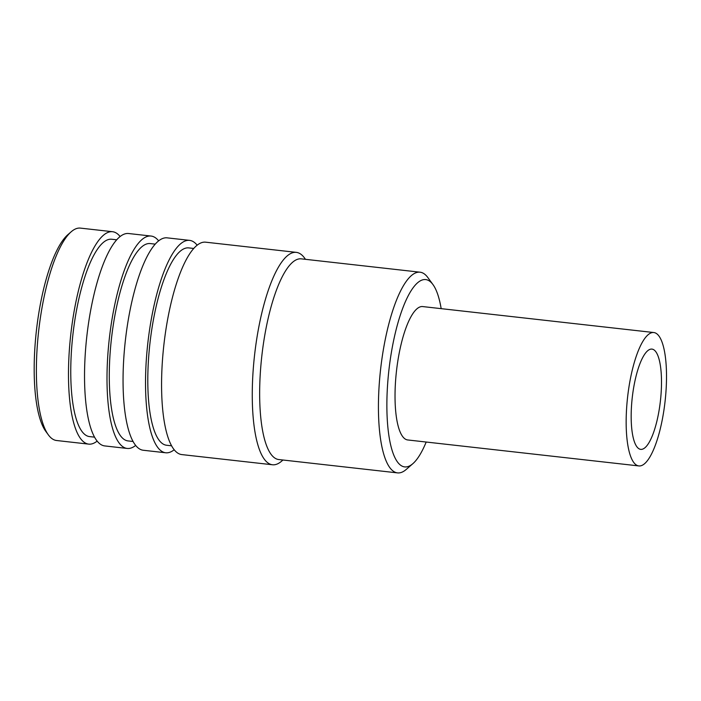 <?xml version="1.0" encoding="UTF-8"?>
<svg xmlns="http://www.w3.org/2000/svg" width="701" height="701" viewBox="0 0 701 701"><rect width="100%" height="100%" fill="white"/><g stroke="black" fill="none" stroke-linecap="round" stroke-linejoin="round"><path stroke-width="1.05" d="M631.592 404.792A50.446 14.169 96.4 0 0 640.705 449.359A50.446 14.169 96.4 0 0 661.078 393.673A50.446 14.169 96.4 0 0 651.965 349.107A50.446 14.169 96.4 0 0 631.592 404.792M665.95 391.833A67.112 18.857 96.4 0 0 653.831 332.537A67.112 18.857 96.4 0 0 626.72 406.633A67.112 18.857 96.4 0 0 638.839 465.928A67.112 18.857 96.4 0 0 665.95 391.833M653.831 332.537L422.694 306.574A67.112 18.857 96.4 0 0 395.592 380.661A67.112 18.857 96.4 0 0 407.71 439.956L638.839 465.928M426.19 442.033A94.249 26.48 -83.6 0 1 412.845 463.685A94.249 26.48 -83.6 0 1 387.662 383.649A94.249 26.48 -83.6 0 1 432.973 284.58A94.249 26.48 -83.6 0 1 441.174 308.65M412.845 463.685L406.256 469.425A100.979 28.373 -83.6 0 1 401.629 472.325A100.979 28.373 -83.6 0 1 397.511 472.886A100.979 28.373 -83.6 0 1 379.276 383.675A100.979 28.373 -83.6 0 1 415.938 272.768A100.979 28.373 -83.6 0 1 420.057 272.198A100.979 28.373 -83.6 0 1 427.82 277.517L432.973 284.58M397.511 472.886L278.735 459.541A100.979 28.373 -83.6 0 1 261.087 363.188A100.979 28.373 -83.6 0 1 297.163 259.423A100.979 28.373 -83.6 0 1 301.281 258.853L420.057 272.198M282.95 460.022L281.714 461.092A106.867 30.029 -83.6 0 1 276.825 464.167A106.867 30.029 -83.6 0 1 272.461 464.763A106.867 30.029 -83.6 0 1 253.78 362.794A106.867 30.029 -83.6 0 1 291.958 252.965A106.867 30.029 -83.6 0 1 296.321 252.369A106.867 30.029 -83.6 0 1 304.532 258.003L305.505 259.326M272.461 464.763L181.769 454.581A106.867 30.029 -83.6 0 1 163.088 352.603A106.867 30.029 -83.6 0 1 201.275 242.783A106.867 30.029 -83.6 0 1 205.638 242.178L296.321 252.369M171.587 445.81L166.566 445.249A99.297 27.9 -83.6 0 1 149.208 350.5A99.297 27.9 -83.6 0 1 184.687 248.461A99.297 27.9 -83.6 0 1 188.744 247.9L193.756 248.461M174.19 449.762A106.867 30.029 -83.6 0 1 170.08 452.171A106.867 30.029 -83.6 0 1 165.725 452.776A106.867 30.029 -83.6 0 1 147.044 350.798A106.867 30.029 -83.6 0 1 185.222 240.978A106.867 30.029 -83.6 0 1 189.585 240.373A106.867 30.029 -83.6 0 1 197.174 245.192M165.725 452.776L143.249 450.252A106.867 30.029 -83.6 0 1 124.568 348.274A106.867 30.029 -83.6 0 1 162.755 238.454A106.867 30.029 -83.6 0 1 167.118 237.849L189.585 240.373M133.067 441.481L128.046 440.92A99.297 27.9 -83.6 0 1 110.688 346.171A99.297 27.9 -83.6 0 1 146.167 244.132A99.297 27.9 -83.6 0 1 150.216 243.571L155.236 244.132M135.661 445.433A106.867 30.029 -83.6 0 1 131.56 447.843A106.867 30.029 -83.6 0 1 127.196 448.447A106.867 30.029 -83.6 0 1 108.515 346.469A106.867 30.029 -83.6 0 1 146.702 236.649A106.867 30.029 -83.6 0 1 151.066 236.044A106.867 30.029 -83.6 0 1 158.654 240.864M127.196 448.447L104.729 445.924A106.867 30.029 -83.6 0 1 86.048 343.946A106.867 30.029 -83.6 0 1 124.226 234.125A106.867 30.029 -83.6 0 1 128.59 233.521L151.066 236.044M94.539 437.152L89.526 436.592A99.297 27.9 -83.6 0 1 72.168 341.843A99.297 27.9 -83.6 0 1 107.639 239.803A99.297 27.9 -83.6 0 1 111.696 239.243L116.716 239.803M120.125 236.535A106.867 30.029 96.4 0 0 112.546 231.716A106.867 30.029 96.4 0 0 108.182 232.32A106.867 30.029 96.4 0 0 69.995 342.141A106.867 30.029 96.4 0 0 88.677 444.119A106.867 30.029 96.4 0 0 93.04 443.514A106.867 30.029 96.4 0 0 97.141 441.104M88.677 444.119L56.579 440.508A106.867 30.029 -83.6 0 1 48.36 434.874A106.867 30.029 -83.6 0 1 37.276 346.092A106.867 30.029 -83.6 0 1 71.187 231.786A106.867 30.029 -83.6 0 1 76.076 228.71A106.867 30.029 -83.6 0 1 80.44 228.114L112.546 231.716M48.36 434.874L45.784 431.352A103.503 29.083 -83.6 0 1 35.05 345.356A103.503 29.083 -83.6 0 1 67.892 234.651L71.187 231.786"/></g></svg>
